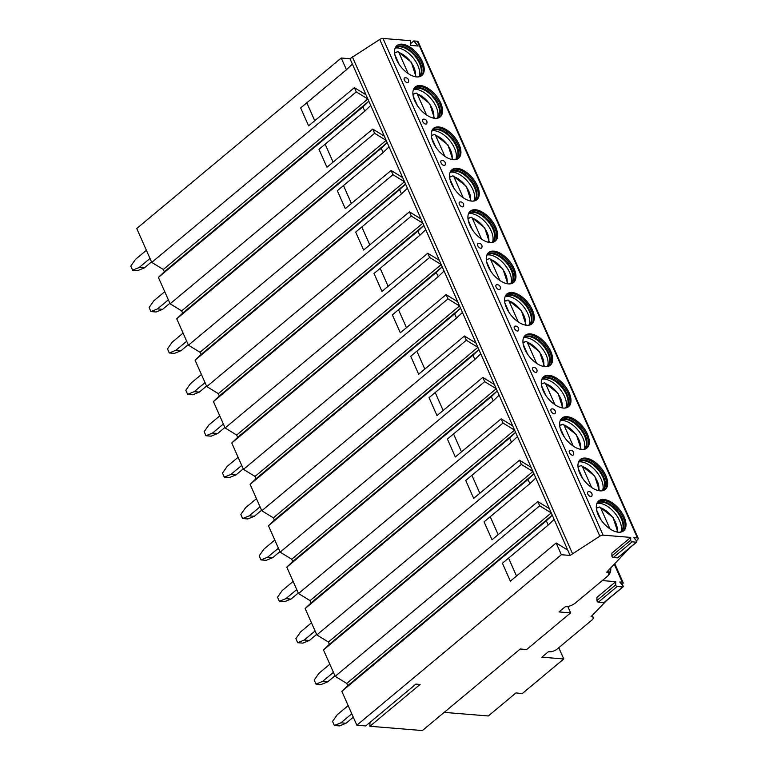 <?xml version="1.0" encoding="UTF-8"?>
<svg xmlns="http://www.w3.org/2000/svg" width="769" height="769" viewBox="0 0 769 769"><rect width="100%" height="100%" fill="white"/><g stroke="black" fill="none" stroke-linecap="round" stroke-linejoin="round"><path stroke-width="1.15" d="M369.966 722.389L369.908 726.272L420.095 684.439L415.904 684.093L365.717 725.936L356.845 725.215L341.83 691.321L347.742 685.66L346.742 683.41L335.178 676.316L323.48 649.93L329.401 644.268L328.401 642.019L316.838 634.925L305.139 608.539L311.061 602.877L310.061 600.627L298.497 593.533L286.799 567.147L292.72 561.485L291.72 559.226L280.156 552.142L268.458 525.756L274.37 520.094L273.38 517.835L261.806 510.751L250.117 484.364L256.029 478.703L255.039 476.444L243.465 469.359L231.777 442.963L237.688 437.301L236.689 435.052L225.125 427.968L213.426 401.572L219.348 395.91L218.348 393.661L206.784 386.576L195.086 360.18L201.007 354.519L200.007 352.269L188.443 345.185L176.745 318.789L182.666 313.127L181.667 310.878L170.103 303.793L158.404 277.398L164.316 271.736L163.326 269.486L151.753 262.402L136.738 228.508L341.253 58.011L349.991 58.723L379.732 39.459A2.913 1.144 -23.9 0 1 382.991 38.45L410.54 40.69L410.473 45.4L418.163 46.025L413.77 40.959L417.327 41.247A2.913 1.144 -23.9 0 1 418.105 41.632L638.212 538.338A2.913 1.144 -23.9 0 1 637.799 539.386L636.482 540.77M413.77 40.959L410.492 43.679M602.29 580.585L615.767 581.681L615.719 584.853A1.259 0.682 50.2 0 0 617.151 586.507L622.717 586.958A1.259 0.682 50.2 0 0 623.053 586.872A1.259 0.682 50.2 0 0 622.736 585.43L619.766 582.008L622.246 582.21A3.393 1.336 -23.9 0 1 623.15 582.662A3.393 1.336 -23.9 0 1 622.65 583.902L621.996 584.575M610.759 567.897A19.494 10.506 -129.8 0 1 608.433 575.087A19.494 10.506 -129.8 0 1 608.385 575.125M606.376 600.772L591.015 616.69L591.659 616.748A5.816 2.288 -23.9 0 1 593.216 617.526A5.816 2.288 -23.9 0 1 591.765 620.199L557.265 648.959A5.816 2.288 -23.9 0 1 549.624 651.785L548.46 651.689L541.876 657.178L563.783 658.966L558.784 647.69M563.783 658.966L522.372 693.484L515.922 692.956L488.325 715.968L444.194 712.373M567.81 606.52L570.627 612.883L526.678 649.517L520.229 648.998L422.392 730.55L369.908 726.272M340.907 722.822L346.069 723.235L339.523 725.907L334.361 725.484L340.907 722.822L351.769 713.767M353.298 717.208L346.069 723.235M348.165 705.615L337.303 714.67L332.554 721.418L334.361 725.484M322.567 681.43L327.729 681.843L321.182 684.516L316.021 684.093L322.567 681.43L333.429 672.375M334.957 675.816L327.729 681.843M329.814 664.224L318.962 673.279L314.213 680.027L316.021 684.093M304.226 640.039L309.388 640.452L302.842 643.124L297.68 642.701L304.226 640.039L315.088 630.984M316.617 634.425L309.388 640.452M311.474 622.832L300.612 631.887L295.873 638.626L297.68 642.701M285.885 598.647L291.047 599.061L284.492 601.733L279.339 601.31L285.885 598.647L296.747 589.592M298.276 593.034L291.047 599.061M293.133 581.441L282.271 590.496L277.532 597.234L279.339 601.31M267.545 557.246L272.707 557.669L266.151 560.341L260.989 559.919L267.545 557.246L278.407 548.191M279.935 551.642L272.707 557.669M274.793 540.049L263.93 549.104L259.191 555.843L260.989 559.919M249.194 515.855L254.356 516.278L247.81 518.95L242.648 518.527L249.194 515.855L260.057 506.8M261.585 510.251L254.356 516.278M256.452 498.658L245.59 507.713L240.841 514.451L242.648 518.527M230.854 474.463L236.016 474.886L229.47 477.559L224.308 477.136L230.854 474.463L241.716 465.408M243.244 468.859L236.016 474.886M238.111 457.267L227.249 466.322L222.501 473.06L224.308 477.136M212.513 433.072L217.675 433.495L211.129 436.167L205.967 435.744L212.513 433.072L223.375 424.017M224.904 427.468L217.675 433.495M219.761 415.875L208.899 424.93L204.16 431.669L205.967 435.744M194.173 391.681L199.334 392.103L192.788 394.776L187.626 394.353L194.173 391.681L205.035 382.626M206.563 386.076L199.334 392.103M201.42 374.484L190.558 383.539L185.819 390.277L187.626 394.353M175.832 350.289L180.994 350.712L174.438 353.384L169.276 352.961L175.832 350.289L186.694 341.234M188.222 344.685L180.994 350.712M183.08 333.092L172.218 342.147L167.479 348.886L169.276 352.961M157.491 308.898L162.643 309.321L156.097 311.993L150.935 311.57L157.491 308.898L168.344 299.843M169.872 303.294L162.643 309.321M164.739 291.701L153.877 300.746L149.128 307.494L150.935 311.57M139.141 267.506L144.303 267.929L137.757 270.601L132.595 270.179L139.141 267.506L150.003 258.451M151.531 261.902L144.303 267.929M146.398 250.3L135.536 259.355L130.788 266.103L132.595 270.179M164.316 271.736L368.832 101.239L362.92 106.91L364.794 111.14L319 149.321L326.94 167.248L372.734 129.067L374.618 133.297L386.182 140.381L389.056 146.86L383.135 152.531L337.341 190.712L345.281 208.639L391.085 170.458L392.959 174.688L404.523 181.772L407.397 188.251L401.476 193.923L355.682 232.103L363.622 250.031L409.425 211.85L411.3 216.079L422.863 223.164L425.738 229.643L419.826 235.314L374.022 273.495L381.972 291.422L427.766 253.241L429.64 257.471L441.204 264.565L444.088 271.034L438.167 276.705L392.363 314.886L400.313 332.814L446.107 294.633L447.981 298.862L459.545 305.956L462.429 312.425L456.507 318.097L410.713 356.278L418.653 374.205L464.447 336.024L466.322 340.263L477.895 347.348L480.769 353.817L474.848 359.488L429.054 397.669L436.994 415.596L482.788 377.416L484.672 381.655L496.236 388.739L499.11 395.208L493.189 400.88L447.395 439.061L455.335 456.988L501.138 418.807L503.013 423.046L514.576 430.131L515.576 432.38L517.45 436.609L511.529 442.271L465.735 480.452L473.685 498.379L519.479 460.198L521.353 464.438L532.917 471.522L535.801 478.001L529.879 483.663L484.076 521.843L492.025 539.771L537.819 501.59L539.694 505.829L551.258 512.913L552.257 515.163L546.346 520.824L548.22 525.054L502.426 563.235L510.366 581.162L556.16 542.981L561.36 554.718L570.098 555.429L599.839 536.156A2.913 1.144 -23.9 0 1 603.098 535.157L630.743 537.406L630.705 540.194A1.259 0.682 50.2 0 0 632.137 541.837L636.357 542.183A1.259 0.682 50.2 0 0 636.694 542.087A1.259 0.682 50.2 0 0 636.386 540.655L633.781 537.656L637.434 537.944A2.913 1.144 -23.9 0 1 638.212 538.338M158.404 277.398L362.92 106.91M163.326 269.486L367.842 98.99L370.716 105.468L364.794 111.14M151.753 262.402L356.268 91.905L367.842 98.99L352.375 64.077L346.454 69.748L300.66 107.929L308.6 125.847L354.394 87.676L356.268 91.905M341.83 691.321L546.346 520.824M356.845 725.215L561.36 554.718M323.48 649.93L527.995 479.433L529.879 483.663M335.178 676.316L539.694 505.829M305.139 608.539L509.655 438.042L511.529 442.271M316.838 634.925L521.353 464.438M286.799 567.147L491.314 396.65L493.189 400.88M298.497 593.533L503.013 423.046M268.458 525.756L472.973 355.259L474.848 359.488M280.156 552.142L484.672 381.655M250.117 484.364L454.633 313.867L456.507 318.097M261.806 510.751L466.322 340.263M231.777 442.963L436.292 272.476L438.167 276.705M243.465 469.359L447.981 298.862M213.426 401.572L417.942 231.085L419.826 235.314M225.125 427.968L429.64 257.471M195.086 360.18L399.601 189.693L401.476 193.923M206.784 386.576L411.3 216.079M176.745 318.789L381.261 148.302L383.135 152.531M188.443 345.185L392.959 174.688M170.103 303.793L374.618 133.297M341.253 58.011L346.454 69.748M347.742 685.66L552.257 515.163L554.141 519.392L548.22 525.054M346.742 683.41L551.258 512.913L535.801 478.001M556.16 542.981L567.733 550.066L570.098 555.429M349.991 58.723L352.375 64.077M537.819 501.59L549.393 508.674M329.401 644.268L533.917 473.771L527.995 479.433M519.479 460.198L531.052 467.283L532.917 471.522L328.401 642.019M311.061 602.877L515.576 432.38L509.655 438.042M501.138 418.807L512.702 425.891L514.576 430.131L310.061 600.627M292.72 561.485L497.235 390.988L491.314 396.65M482.788 377.416L494.361 384.5L496.236 388.739L291.72 559.226M274.37 520.094L478.885 349.597L472.973 355.259M464.447 336.024L476.021 343.109L477.895 347.348L273.38 517.835M256.029 478.703L460.544 308.206L454.633 313.867M446.107 294.633L457.68 301.717L459.545 305.956L255.039 476.444M237.688 437.301L442.204 266.814L436.292 272.476M427.766 253.241L439.339 260.326L441.204 264.565L236.689 435.052M219.348 395.91L423.863 225.423L417.942 231.085M409.425 211.85L420.999 218.934L422.863 223.164L218.348 393.661M201.007 354.519L405.523 184.031L399.601 189.693M391.085 170.458L402.648 177.543L404.523 181.772L200.007 352.269M182.666 313.127L387.182 142.64L381.261 148.302M372.734 129.067L384.308 136.142L386.182 140.381L181.667 310.878M354.394 87.676L365.967 94.75M516.518 576.029L508.578 558.111M567.733 550.066L554.141 519.392M352.346 56.839L572.453 553.545M531.052 467.283L517.45 436.609M512.702 425.891L499.11 395.208M494.361 384.5L480.769 353.817M476.021 343.109L462.429 312.425M457.68 301.717L444.088 271.034M439.339 260.326L425.738 229.643M420.999 218.934L407.397 188.251M402.648 177.543L389.056 146.86M384.308 136.142L370.716 105.468M314.752 120.723L306.812 102.796M624.12 516.912A19.494 10.506 50.2 0 0 598.676 500.888A19.494 10.506 50.2 0 0 598.186 514.807A19.494 10.506 50.2 0 0 623.63 530.831A19.494 10.506 50.2 0 0 624.12 516.912M605.78 475.521A19.494 10.506 50.2 0 0 580.335 459.497A19.494 10.506 50.2 0 0 579.845 473.416A19.494 10.506 50.2 0 0 605.29 489.44A19.494 10.506 50.2 0 0 605.78 475.521M587.439 434.129A19.494 10.506 50.2 0 0 561.995 418.105A19.494 10.506 50.2 0 0 561.505 432.024A19.494 10.506 50.2 0 0 586.949 448.048A19.494 10.506 50.2 0 0 587.439 434.129M569.098 392.738A19.494 10.506 50.2 0 0 543.645 376.714A19.494 10.506 50.2 0 0 543.164 390.633A19.494 10.506 50.2 0 0 568.608 406.657A19.494 10.506 50.2 0 0 569.098 392.738M550.758 351.346A19.494 10.506 50.2 0 0 525.304 335.322A19.494 10.506 50.2 0 0 524.814 349.232A19.494 10.506 50.2 0 0 550.268 365.265A19.494 10.506 50.2 0 0 550.758 351.346M532.408 309.955A19.494 10.506 50.2 0 0 506.963 293.931A19.494 10.506 50.2 0 0 506.473 307.84A19.494 10.506 50.2 0 0 531.927 323.874A19.494 10.506 50.2 0 0 532.408 309.955M514.067 268.564A19.494 10.506 50.2 0 0 488.623 252.54A19.494 10.506 50.2 0 0 488.132 266.449A19.494 10.506 50.2 0 0 513.577 282.483A19.494 10.506 50.2 0 0 514.067 268.564M495.726 227.172A19.494 10.506 50.2 0 0 470.282 211.148A19.494 10.506 50.2 0 0 469.792 225.057A19.494 10.506 50.2 0 0 495.236 241.091A19.494 10.506 50.2 0 0 495.726 227.172M477.386 185.781A19.494 10.506 50.2 0 0 451.932 169.757A19.494 10.506 50.2 0 0 451.451 183.666A19.494 10.506 50.2 0 0 476.895 199.69A19.494 10.506 50.2 0 0 477.386 185.781M459.045 144.389A19.494 10.506 50.2 0 0 433.591 128.365A19.494 10.506 50.2 0 0 433.11 142.275A19.494 10.506 50.2 0 0 458.555 158.299A19.494 10.506 50.2 0 0 459.045 144.389M440.695 102.998A19.494 10.506 50.2 0 0 415.25 86.974A19.494 10.506 50.2 0 0 414.76 100.883A19.494 10.506 50.2 0 0 440.214 116.907A19.494 10.506 50.2 0 0 440.695 102.998M422.354 61.607A19.494 10.506 50.2 0 0 396.91 45.582A19.494 10.506 50.2 0 0 396.419 59.492A19.494 10.506 50.2 0 0 421.864 75.516A19.494 10.506 50.2 0 0 422.354 61.607M587.795 494.006A2.913 1.567 50.2 0 0 589.958 496.351A2.913 1.567 50.2 0 0 591.842 496.053A3.153 3.153 0 0 0 588.256 491.747A2.913 1.567 50.2 0 0 587.795 494.006M569.445 452.614A2.913 1.567 50.2 0 0 571.607 454.96A2.913 1.567 50.2 0 0 573.501 454.662A3.153 3.153 0 0 0 569.906 450.355A2.913 1.567 50.2 0 0 569.445 452.614M551.104 411.223A2.913 1.567 50.2 0 0 553.267 413.568A2.913 1.567 50.2 0 0 555.16 413.27A3.153 3.153 0 0 0 551.565 408.964A2.913 1.567 50.2 0 0 551.104 411.223M532.763 369.831A2.913 1.567 50.2 0 0 534.926 372.177A2.913 1.567 50.2 0 0 536.81 371.879A3.153 3.153 0 0 0 533.225 367.572A2.913 1.567 50.2 0 0 532.763 369.831M514.423 328.44A2.913 1.567 50.2 0 0 516.585 330.776A2.913 1.567 50.2 0 0 518.469 330.487A3.153 3.153 0 0 0 514.884 326.181A2.913 1.567 50.2 0 0 514.423 328.44M496.082 287.048A2.913 1.567 50.2 0 0 498.245 289.384A2.913 1.567 50.2 0 0 500.129 289.096A3.153 3.153 0 0 0 496.543 284.79A2.913 1.567 50.2 0 0 496.082 287.048M477.732 245.657A2.913 1.567 50.2 0 0 479.904 247.993A2.913 1.567 50.2 0 0 481.788 247.705A3.153 3.153 0 0 0 478.193 243.388A2.913 1.567 50.2 0 0 477.732 245.657M459.391 204.266A2.913 1.567 50.2 0 0 461.554 206.601A2.913 1.567 50.2 0 0 463.447 206.303A3.153 3.153 0 0 0 459.852 201.997A2.913 1.567 50.2 0 0 459.391 204.266M441.05 162.874A2.913 1.567 50.2 0 0 443.213 165.21A2.913 1.567 50.2 0 0 445.107 164.912A3.153 3.153 0 0 0 441.512 160.606A2.913 1.567 50.2 0 0 441.05 162.874M422.71 121.483A2.913 1.567 50.2 0 0 424.873 123.819A2.913 1.567 50.2 0 0 426.757 123.521A3.153 3.153 0 0 0 423.171 119.214A2.913 1.567 50.2 0 0 422.71 121.483M404.369 80.091A2.913 1.567 50.2 0 0 406.532 82.427A2.913 1.567 50.2 0 0 408.416 82.129A3.153 3.153 0 0 0 404.83 77.823A2.913 1.567 50.2 0 0 404.369 80.091M629.705 547.922L606.693 572.184A7.757 3.057 -23.9 0 1 608.769 573.232A7.757 3.057 -23.9 0 1 606.837 576.788L575.472 602.944A7.757 3.057 -23.9 0 1 565.292 606.703L559.015 611.932L570.627 612.883M615.767 581.681L596.946 597.369L596.898 600.551A1.259 0.682 50.2 0 0 598.33 602.194L603.896 602.646A1.259 0.682 50.2 0 0 604.232 602.56L623.053 586.872M630.743 537.406L611.922 553.094L611.884 555.881A1.259 0.682 50.2 0 0 613.316 557.525L617.536 557.871A1.259 0.682 50.2 0 0 617.882 557.785L636.694 542.087M598.224 501.311A19.494 10.506 -129.8 0 1 623.178 517.7A19.494 10.506 50.2 0 1 623.14 531.196M620.064 532.235A18.523 9.978 50.2 0 0 621.448 531.389A18.523 9.978 50.2 0 0 621.91 518.171A18.523 9.978 -129.8 0 0 597.724 502.945A18.523 9.978 -129.8 0 0 596.648 504.147M597.426 503.214A18.523 9.978 -129.8 0 1 598.59 502.58A18.523 9.978 -129.8 0 1 621.285 518.691A18.523 9.978 50.2 0 1 621.958 530.61A18.523 9.978 50.2 0 1 621.121 531.639M621.006 531.725A19.494 10.506 50.2 0 0 619.583 520.7A19.494 10.506 -129.8 0 0 597.321 503.311M616.911 532.013A17.062 9.199 50.2 0 0 600.647 507.857L599.762 506.982L597.465 507.655A19.494 10.506 -129.8 0 1 597.965 507.809M597.465 507.655L596.388 508.549M600.647 507.857L609.961 528.87M596.619 509.991L600.925 519.709M579.884 459.92A19.494 10.506 -129.8 0 1 604.838 476.309A19.494 10.506 50.2 0 1 604.799 489.805M601.723 490.843A18.523 9.978 50.2 0 0 603.107 489.997A18.523 9.978 50.2 0 0 603.569 476.78A18.523 9.978 -129.8 0 0 579.384 461.554A18.523 9.978 -129.8 0 0 578.307 462.755M579.086 461.823A18.523 9.978 -129.8 0 1 580.249 461.189A18.523 9.978 -129.8 0 1 602.944 477.299A18.523 9.978 50.2 0 1 603.617 489.219A18.523 9.978 50.2 0 1 602.781 490.247M602.665 490.334A19.494 10.506 50.2 0 0 601.243 479.308A19.494 10.506 -129.8 0 0 578.98 461.919M598.57 490.622A17.062 9.199 50.2 0 0 582.306 466.466L581.412 465.591L579.124 466.264A19.494 10.506 -129.8 0 1 579.615 466.418M579.124 466.264L578.048 467.158M582.306 466.466L591.621 487.479M578.278 468.6L582.585 478.318M561.543 418.528A19.494 10.506 -129.8 0 1 586.497 434.918A19.494 10.506 50.2 0 1 586.459 448.414M583.383 449.452A18.523 9.978 50.2 0 0 584.757 448.606A18.523 9.978 50.2 0 0 585.228 435.389A18.523 9.978 -129.8 0 0 561.043 420.162A18.523 9.978 -129.8 0 0 559.967 421.364M560.736 420.432A18.523 9.978 -129.8 0 1 561.908 419.797A18.523 9.978 -129.8 0 1 584.594 435.908A18.523 9.978 50.2 0 1 585.276 447.827A18.523 9.978 50.2 0 1 584.44 448.856M584.325 448.942A19.494 10.506 50.2 0 0 582.902 437.917A19.494 10.506 -129.8 0 0 560.639 420.528M580.22 449.231A17.062 9.199 50.2 0 0 563.965 425.074L563.071 424.2L560.784 424.873A19.494 10.506 -129.8 0 1 561.274 425.026M560.784 424.873L559.707 425.766M563.965 425.074L573.27 446.087M559.938 427.208L564.235 436.927M543.202 377.137A19.494 10.506 -129.8 0 1 568.156 393.526A19.494 10.506 50.2 0 1 568.118 407.022M565.032 408.06A18.523 9.978 50.2 0 0 566.417 407.214A18.523 9.978 50.2 0 0 566.878 393.997A18.523 9.978 -129.8 0 0 542.703 378.771A18.523 9.978 -129.8 0 0 541.626 379.973M542.395 379.04A18.523 9.978 -129.8 0 1 543.568 378.406A18.523 9.978 -129.8 0 1 566.253 394.516A18.523 9.978 50.2 0 1 566.926 406.436A18.523 9.978 50.2 0 1 566.099 407.464M565.984 407.551A19.494 10.506 50.2 0 0 564.561 396.525A19.494 10.506 -129.8 0 0 542.299 379.136M561.879 407.839A17.062 9.199 50.2 0 0 545.615 383.683L544.731 382.808L542.443 383.481A19.494 10.506 -129.8 0 1 542.933 383.635M542.443 383.481L541.366 384.375M545.615 383.683L554.93 404.696M541.587 385.817L545.894 395.535M524.852 335.736A19.494 10.506 -129.8 0 1 549.816 352.135A19.494 10.506 50.2 0 1 549.777 365.631M546.692 366.669A18.523 9.978 50.2 0 0 548.076 365.823A18.523 9.978 50.2 0 0 548.537 352.606A18.523 9.978 -129.8 0 0 524.362 337.37A18.523 9.978 -129.8 0 0 523.285 338.581M524.054 337.649A18.523 9.978 -129.8 0 1 525.217 337.014A18.523 9.978 -129.8 0 1 547.913 353.125A18.523 9.978 50.2 0 1 548.585 365.044A18.523 9.978 50.2 0 1 547.749 366.073M547.634 366.15A19.494 10.506 50.2 0 0 546.221 355.134A19.494 10.506 -129.8 0 0 523.958 337.745M543.539 366.448A17.062 9.199 50.2 0 0 527.274 342.292L526.39 341.417L524.102 342.09A19.494 10.506 -129.8 0 1 524.593 342.243M524.102 342.09L523.016 342.984M527.274 342.292L536.589 363.304M523.247 344.425L527.553 354.144M506.511 294.344A19.494 10.506 -129.8 0 1 531.466 310.743A19.494 10.506 50.2 0 1 531.427 324.239M528.351 325.277A18.523 9.978 50.2 0 0 529.735 324.431A18.523 9.978 50.2 0 0 530.197 311.214A18.523 9.978 -129.8 0 0 506.012 295.978A18.523 9.978 -129.8 0 0 504.945 297.19M505.714 296.257A18.523 9.978 -129.8 0 1 506.877 295.623A18.523 9.978 -129.8 0 1 529.572 311.733A18.523 9.978 50.2 0 1 530.245 323.653A18.523 9.978 50.2 0 1 529.408 324.681M529.293 324.758A19.494 10.506 50.2 0 0 527.87 313.742A19.494 10.506 -129.8 0 0 505.618 296.353M525.198 325.056A17.062 9.199 50.2 0 0 508.934 300.9L508.049 300.025L505.752 300.689A19.494 10.506 -129.8 0 1 506.252 300.852M505.752 300.689L504.675 301.592M508.934 300.9L518.248 321.913M504.906 303.034L509.213 312.752M488.171 252.953A19.494 10.506 -129.8 0 1 513.125 269.352A19.494 10.506 50.2 0 1 513.086 282.848M510.01 283.886A18.523 9.978 50.2 0 0 511.395 283.04A18.523 9.978 50.2 0 0 511.856 269.823A18.523 9.978 -129.8 0 0 487.671 254.587A18.523 9.978 -129.8 0 0 486.594 255.798M487.373 254.866A18.523 9.978 -129.8 0 1 488.536 254.231A18.523 9.978 -129.8 0 1 511.231 270.342A18.523 9.978 50.2 0 1 511.904 282.261A18.523 9.978 50.2 0 1 511.068 283.29M510.952 283.367A19.494 10.506 50.2 0 0 509.53 272.351A19.494 10.506 -129.8 0 0 487.267 254.962M506.858 283.665A17.062 9.199 50.2 0 0 490.593 259.509L489.709 258.634L487.411 259.297A19.494 10.506 -129.8 0 1 487.911 259.461M487.411 259.297L486.335 260.201M490.593 259.509L499.908 280.522M486.566 261.643L490.872 271.361M469.83 211.562A19.494 10.506 -129.8 0 1 494.784 227.96A19.494 10.506 50.2 0 1 494.746 241.456M491.67 242.495A18.523 9.978 50.2 0 0 493.044 241.649A18.523 9.978 50.2 0 0 493.515 228.431A18.523 9.978 -129.8 0 0 469.33 213.196A18.523 9.978 -129.8 0 0 468.254 214.407M469.023 213.474A18.523 9.978 -129.8 0 1 470.195 212.84A18.523 9.978 -129.8 0 1 492.881 228.951A18.523 9.978 50.2 0 1 493.563 240.87A18.523 9.978 50.2 0 1 492.727 241.899M492.612 241.975A19.494 10.506 50.2 0 0 491.189 230.96A19.494 10.506 -129.8 0 0 468.927 213.571M488.517 242.273A17.062 9.199 50.2 0 0 472.253 218.117L471.359 217.243L469.071 217.906A19.494 10.506 -129.8 0 1 469.561 218.069M469.071 217.906L467.994 218.809M472.253 218.117L481.567 239.13M468.225 220.251L472.522 229.969M451.49 170.17A19.494 10.506 -129.8 0 1 476.444 186.569A19.494 10.506 50.2 0 1 476.405 200.065M473.32 201.094A18.523 9.978 50.2 0 0 474.704 200.257A18.523 9.978 50.2 0 0 475.175 187.04A18.523 9.978 -129.8 0 0 450.99 171.804A18.523 9.978 -129.8 0 0 449.913 173.015M450.682 172.083A18.523 9.978 -129.8 0 1 451.855 171.449A18.523 9.978 -129.8 0 1 474.54 187.559A18.523 9.978 50.2 0 1 475.213 199.479A18.523 9.978 50.2 0 1 474.386 200.507M474.271 200.584A19.494 10.506 50.2 0 0 472.848 189.559A19.494 10.506 -129.8 0 0 450.586 172.179M470.167 200.882A17.062 9.199 50.2 0 0 453.912 176.726L453.018 175.851L450.73 176.514A19.494 10.506 -129.8 0 1 451.22 176.678M450.73 176.514L449.654 177.418M453.912 176.726L463.217 197.739M449.875 178.86L454.181 188.568M433.149 128.779A19.494 10.506 -129.8 0 1 458.103 145.178A19.494 10.506 50.2 0 1 458.064 158.674M454.979 159.702A18.523 9.978 50.2 0 0 456.363 158.866A18.523 9.978 50.2 0 0 456.824 145.639A18.523 9.978 -129.8 0 0 432.649 130.413A18.523 9.978 -129.8 0 0 431.572 131.624M432.341 130.692A18.523 9.978 -129.8 0 1 433.505 130.057A18.523 9.978 -129.8 0 1 456.2 146.168A18.523 9.978 50.2 0 1 456.873 158.078A18.523 9.978 50.2 0 1 456.036 159.116M455.921 159.193A19.494 10.506 50.2 0 0 454.508 148.167A19.494 10.506 -129.8 0 0 432.245 130.788M451.826 159.491A17.062 9.199 50.2 0 0 435.562 135.334L434.677 134.46L432.389 135.123A19.494 10.506 -129.8 0 1 432.88 135.286M432.389 135.123L431.303 136.026M435.562 135.334L444.876 156.347M431.534 137.468L435.84 147.177M414.799 87.387A19.494 10.506 -129.8 0 1 439.762 103.777A19.494 10.506 50.2 0 1 439.724 117.282M436.638 118.311A18.523 9.978 50.2 0 0 438.022 117.474A18.523 9.978 50.2 0 0 438.484 104.248A18.523 9.978 -129.8 0 0 414.308 89.021A18.523 9.978 -129.8 0 0 413.232 90.233M414.001 89.3A18.523 9.978 -129.8 0 1 415.164 88.666A18.523 9.978 -129.8 0 1 437.859 104.776A18.523 9.978 50.2 0 1 438.532 116.686A18.523 9.978 50.2 0 1 437.696 117.724M437.58 117.801A19.494 10.506 50.2 0 0 436.158 106.776A19.494 10.506 -129.8 0 0 413.905 89.396M433.485 118.099A17.062 9.199 50.2 0 0 417.221 93.943L416.337 93.068L414.049 93.731A19.494 10.506 -129.8 0 1 414.539 93.895M414.049 93.731L412.963 94.635M417.221 93.943L426.535 114.956M413.193 96.077L417.5 105.786M396.458 45.996A19.494 10.506 -129.8 0 1 421.412 62.385A19.494 10.506 50.2 0 1 421.374 75.881M418.298 76.919A18.523 9.978 50.2 0 0 419.682 76.083A18.523 9.978 50.2 0 0 420.143 62.856A18.523 9.978 -129.8 0 0 395.958 47.63A18.523 9.978 -129.8 0 0 394.882 48.841M395.66 47.909A18.523 9.978 -129.8 0 1 396.823 47.265A18.523 9.978 -129.8 0 1 419.518 63.385A18.523 9.978 50.2 0 1 420.191 75.295A18.523 9.978 50.2 0 1 419.355 76.333M419.24 76.41A19.494 10.506 50.2 0 0 417.817 65.384A19.494 10.506 -129.8 0 0 395.554 48.005M415.145 76.708A17.062 9.199 50.2 0 0 398.88 52.542L397.996 51.677L395.699 52.34A19.494 10.506 -129.8 0 1 396.198 52.503M395.699 52.34L394.622 53.244M398.88 52.542L408.195 73.564M394.853 54.686L399.159 64.394M498.177 534.638L490.228 516.72M479.837 493.246L471.887 475.319M461.487 451.855L453.547 433.927M443.146 410.463L435.206 392.536M424.805 369.072L416.865 351.145M406.465 327.681L398.525 309.753M388.124 286.289L380.174 268.362M369.783 244.898L361.834 226.97M351.433 203.506L343.493 185.579M333.092 162.115L325.152 144.188M610.144 568.541A19.494 10.506 -129.8 0 1 608.529 574.885M608.673 570.098A18.427 9.93 -129.8 0 1 608.346 572.28M622.246 582.21L614.268 564.206M591.659 616.748L591.438 616.248M379.732 39.459L599.839 536.156M382.991 38.45L603.098 535.157M417.327 41.247L637.434 537.944M630.705 540.194L611.884 555.881M632.137 541.837L613.316 557.525M636.357 542.183L617.536 557.871M615.719 584.853L596.898 600.551M617.151 586.507L598.33 602.194M622.717 586.958L603.896 602.646M623.15 582.662L614.748 563.696M593.216 617.526L592.265 615.392M608.769 573.232L607.789 571.031M599.762 506.982L613.047 517.45L617.834 532.177M581.412 465.591L594.697 476.059L599.493 490.785M563.071 424.2L576.356 434.668L581.143 449.394M544.731 382.808L558.015 393.276L562.802 408.003M526.39 341.417L539.675 351.885L544.462 366.611M508.049 300.025L521.334 310.493L526.121 325.22M489.709 258.634L502.984 269.102L507.78 283.819M471.359 217.243L484.643 227.711L489.44 242.427M453.018 175.851L466.302 186.319L471.089 201.036M434.677 134.46L447.962 144.928L452.749 159.644M416.337 93.068L429.621 103.536L434.408 118.253M397.996 51.677L411.28 62.145L416.067 76.862"/></g></svg>
